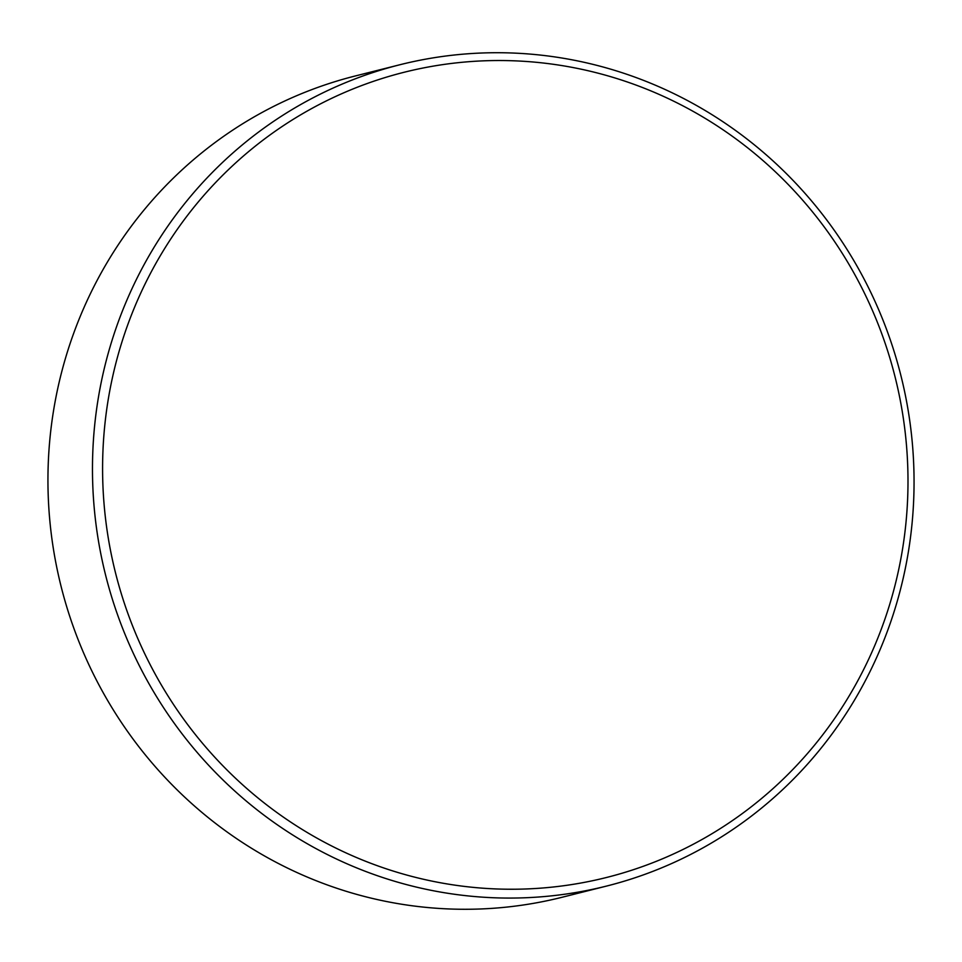 <?xml version="1.0" encoding="UTF-8"?>
<svg xmlns="http://www.w3.org/2000/svg" width="962" height="962" viewBox="0 0 962 962"><rect width="100%" height="100%" fill="white"/><g stroke="black" fill="none" stroke-linecap="round" stroke-linejoin="round"><path stroke-width="1.44" d="M399.843 64.755L355.315 75.962A423.46 409.98 75.9 0 0 57.804 572.342A423.46 409.98 75.9 0 0 562.157 897.245L606.685 886.038A423.46 409.98 -104.1 0 1 102.333 561.135A423.46 409.98 -104.1 0 1 399.843 64.755A423.46 409.98 -104.1 0 1 904.196 389.658A423.46 409.98 -104.1 0 1 606.685 886.038M898.328 390.837A415.127 401.912 75.9 0 0 417.568 69.144A415.127 401.912 75.9 0 0 112.253 558.934A415.127 401.912 75.9 0 0 593.013 880.627A415.127 401.912 75.9 0 0 898.328 390.837"/></g></svg>
